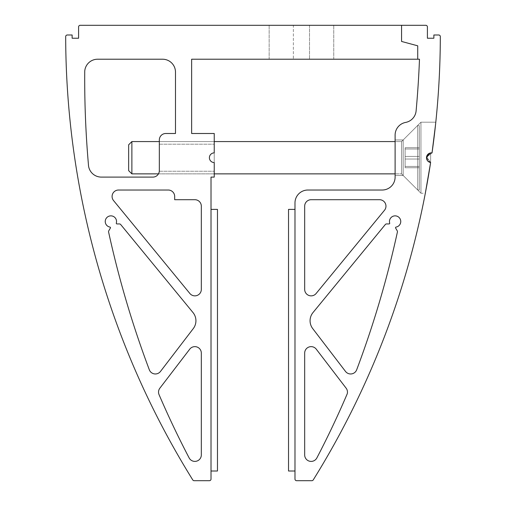 <?xml version="1.0" encoding="UTF-8"?>
<svg xmlns="http://www.w3.org/2000/svg" width="506" height="506" viewBox="0 0 506 506"><rect width="100%" height="100%" fill="white"/><g stroke="black" fill="none" stroke-linecap="round" stroke-linejoin="round"><path stroke-width="0.38" stroke-dasharray="2.53 1.9" d="M214.24 152.875L214.24 171.249L214.24 152.875A4.845 4.845 0 0 0 209.395 157.72A4.845 4.845 0 0 0 214.24 162.565L214.24 144.197L214.24 177.1L211.015 177.1L211.015 479.087A1.613 1.613 0 0 1 209.395 480.7L194.146 480.7A1.613 1.613 0 0 1 192.773 479.941A842.389 842.389 0 0 1 65.679 36.609A1.613 1.613 0 0 1 67.292 34.99L72.13 34.99L72.13 38.222L78.594 38.222L78.594 26.913A1.613 1.613 0 0 1 80.207 25.3L401.568 25.3L401.568 41.448L417.722 45.818L417.722 59.215L191.635 59.215L191.635 133.495L214.24 133.495L214.24 152.875M159.333 152.875L159.333 170.642A6.458 6.458 0 0 1 152.875 177.1L101.345 177.1A12.922 12.922 0 0 1 88.43 164.551A984.113 984.113 0 0 1 84.73 71.27A12.922 12.922 0 0 1 97.62 59.215L162.565 59.215A12.922 12.922 0 0 1 175.487 72.13L175.487 133.495L165.797 133.495A6.458 6.458 0 0 0 159.333 139.96L159.333 152.875M120.681 224.525L192.995 312.556A12.922 12.922 0 0 1 193.267 328.609L160.491 371.436A6.458 6.458 0 0 1 149.314 369.778A992.361 992.361 0 0 1 108.588 231.995A1.613 1.613 0 0 1 108.765 230.844L110.384 228.042A0.645 0.645 0 0 0 109.935 227.08A5.655 5.655 0 0 1 105.362 220.338A5.655 5.655 0 0 1 112.275 216.03A5.655 5.655 0 0 1 116.31 223.102A0.645 0.645 0 0 0 116.93 223.93L119.429 223.93A1.613 1.613 0 0 1 120.681 224.525M293.372 25.3L333.745 25.3L269.148 25.3L333.745 25.3L269.148 25.3L333.745 25.3L269.148 25.3L333.745 25.3L269.148 25.3L333.745 25.3L269.148 25.3L333.745 25.3L269.148 25.3L333.745 25.3L269.148 25.3L333.745 25.3L269.148 25.3L333.745 25.3L269.148 25.3L333.745 25.3L269.148 25.3L333.745 25.3L269.148 25.3L333.745 25.3L269.148 25.3L333.745 25.3L269.148 25.3L333.745 25.3L269.148 25.3L333.745 25.3L269.148 25.3L333.745 25.3L269.148 25.3L333.745 25.3L269.148 25.3L333.745 25.3L269.148 25.3L333.745 25.3L269.148 25.3L333.745 25.3L269.148 25.3L333.745 25.3L269.148 25.3L333.745 25.3L269.148 25.3L333.745 25.3L269.148 25.3L333.745 25.3L269.148 25.3L333.745 25.3L269.148 25.3L333.745 25.3L269.148 25.3L333.745 25.3L269.148 25.3L333.745 25.3L293.372 25.3L293.372 59.215L269.148 59.215L333.745 59.215L269.148 59.215L333.745 59.215L269.148 59.215L333.745 59.215L269.148 59.215L333.745 59.215L269.148 59.215L333.745 59.215L269.148 59.215L333.745 59.215L269.148 59.215L333.745 59.215L269.148 59.215L333.745 59.215L269.148 59.215L333.745 59.215L269.148 59.215L333.745 59.215L269.148 59.215L333.745 59.215L269.148 59.215L333.745 59.215L269.148 59.215L333.745 59.215L269.148 59.215L333.745 59.215L269.148 59.215L333.745 59.215L269.148 59.215L333.745 59.215L269.148 59.215L333.745 59.215L269.148 59.215L333.745 59.215L269.148 59.215L333.745 59.215L269.148 59.215L333.745 59.215L269.148 59.215L333.745 59.215L269.148 59.215L333.745 59.215L269.148 59.215L333.745 59.215L269.148 59.215L333.745 59.215L269.148 59.215L333.745 59.215L269.148 59.215L333.745 59.215L269.148 59.215L333.745 59.215L269.148 59.215L333.745 59.215L293.372 59.215L293.372 25.3M113.553 200.578L189.87 293.493A6.458 6.458 0 0 0 201.325 289.394L201.325 206.17A6.458 6.458 0 0 0 194.867 199.706L174.678 199.706L174.678 196.48A6.458 6.458 0 0 0 168.22 190.022L118.543 190.022A6.458 6.458 0 0 0 113.553 200.578M189.737 349.172A6.458 6.458 0 0 1 201.325 353.099L201.325 454.932A6.458 6.458 0 0 1 189.143 457.93A909.624 909.624 0 0 1 159.01 394.547A6.458 6.458 0 0 1 159.864 388.184L189.737 349.172M214.24 162.565L214.24 171.249L214.24 162.565M304.675 454.945L304.675 353.099A6.458 6.458 0 0 1 316.263 349.172L346.136 388.184A6.458 6.458 0 0 1 347.242 393.782A913.672 913.672 0 0 1 316.864 457.93A6.458 6.458 0 0 1 304.675 454.945M426.495 157.961L430.619 162.515L426.552 156.949L432.029 152.926L429.252 153.35M428.683 174.545L430.619 162.515L428.683 174.545L430.619 162.515L428.683 174.545L430.619 162.515L428.683 174.545L430.619 162.515L428.683 174.545L430.619 162.515L428.683 174.545L430.619 162.515L428.683 174.545L430.619 162.515L428.683 174.545L430.619 162.515L428.683 174.545L430.619 162.515L428.683 174.545L430.619 162.515L428.683 174.545L430.619 162.515L428.683 174.545L430.619 162.515L428.683 174.545L430.619 162.515L430.644 152.926L429.872 153.103L432.029 152.926L435.571 124.375L432.029 152.926L435.571 124.375L432.029 152.926L435.571 124.375L432.029 152.926L435.571 124.375L432.029 152.926L435.571 124.375L432.029 152.926L429.872 153.103L432.029 152.926L430.644 152.926L426.533 157.075L432.029 152.926L432.82 147.17L432.029 152.926L430.644 152.926L426.533 157.075L432.029 152.926L430.644 152.926L432.029 152.926L432.82 147.17L432.029 152.926L430.644 152.926L426.533 157.075L432.029 152.926L430.644 152.926L432.029 152.926L432.82 147.17L432.029 152.926L426.533 157.075L432.029 152.926L432.82 147.17L432.029 152.926L430.644 152.926L432.029 152.926L430.644 152.926L426.533 157.075L432.029 152.926L432.82 147.17L432.029 152.926L430.644 152.926L432.029 152.926L430.644 152.926L426.533 157.075L432.029 152.926L432.82 147.17L432.029 152.926L430.644 152.926L426.533 157.075L432.029 152.926L430.644 152.926L432.029 152.926L432.82 147.17L432.029 152.926L426.533 157.075L432.029 152.926L432.82 147.17L432.029 152.926L426.533 157.075L432.029 152.926L432.82 147.17L432.029 152.926L426.533 157.075L432.029 152.926L432.82 147.17L432.029 152.926L432.82 147.17L432.029 152.926L432.82 147.176L432.029 152.926L426.533 157.075L432.029 152.926L430.644 152.926L432.029 152.926L430.644 152.926L426.533 157.075L432.029 152.926L430.644 152.926L430.619 162.515L427.443 160.604L430.619 162.515A842.389 842.389 0 0 1 313.227 479.941A1.613 1.613 0 0 1 311.854 480.7L296.605 480.7A1.613 1.613 0 0 1 294.985 479.087L294.985 202.938A12.922 12.922 0 0 1 307.907 190.022L382.194 190.022A12.922 12.922 0 0 0 395.11 177.1L395.11 135.115A12.922 12.922 0 0 1 405.635 122.42A12.922 12.922 0 0 0 416.109 110.903A992.361 992.361 0 0 0 419.487 59.215L417.722 59.215L417.722 45.818L401.568 41.448L401.568 25.3L425.793 25.3A1.613 1.613 0 0 1 427.406 26.913L427.406 38.222L433.87 38.222L433.87 34.99L438.708 34.99A1.613 1.613 0 0 1 440.321 36.609A842.389 842.389 0 0 1 432.029 152.926A4.845 4.845 0 0 0 426.545 157.018A4.845 4.845 0 0 0 430.619 162.515L425.325 193.248L430.619 162.515L425.325 193.248L430.619 162.515L425.325 193.248L430.619 162.515L425.325 193.248L430.619 162.515L425.325 193.248L430.619 162.515L425.325 193.248L430.619 162.515L425.325 193.248L430.619 162.515L425.325 193.248L430.619 162.515L425.325 193.248L430.619 162.515L425.325 193.248L430.619 162.515L425.325 193.248L430.619 162.515L426.956 184.462L430.619 162.515L427.443 160.604L430.03 162.388M425.445 192.628L425.755 190.996L425.445 192.628M384.49 210.268L316.13 293.493A6.458 6.458 0 0 1 304.675 289.394L304.675 206.17A6.458 6.458 0 0 1 311.133 199.706L379.5 199.706A6.458 6.458 0 0 1 384.49 210.268M426.552 156.955L430.619 162.515L430.644 152.926L430.619 162.515L430.644 152.926L430.619 162.515L430.644 152.926L430.619 162.515L426.552 156.949L430.619 162.515L426.552 156.949L430.619 162.515L426.552 156.949L430.619 162.515L430.644 152.926L429.872 153.103L432.029 152.926L435.571 124.375L432.029 152.926L435.571 124.375L432.029 152.926L429.872 153.103L432.029 152.926L435.571 124.375L432.029 152.926L435.571 124.375L432.029 152.926L435.571 124.375L432.029 152.926L429.879 153.103L430.644 152.926L430.619 162.515L426.552 156.949L430.619 162.515M395.11 139.96L403.181 139.96L403.181 175.487L403.181 139.96L403.181 175.487L403.181 139.96L395.11 139.96L403.181 139.96L403.181 175.487L403.181 139.96L403.181 175.487L403.181 139.96L395.11 139.96L403.181 139.96L403.181 175.487L403.181 139.96L403.181 175.487L403.181 139.96L395.11 139.96L403.181 139.96L403.181 175.487L403.181 139.96L403.181 175.487L403.181 139.96L395.11 139.96L403.181 139.96L403.181 175.487L403.181 139.96L403.181 175.487L403.181 139.96L395.11 139.96L403.181 139.96L403.181 175.487L403.181 139.96L403.181 175.487L403.181 139.96L395.11 139.96L403.181 139.96L403.181 175.487L403.181 139.96L403.181 175.487L403.181 139.96L395.11 139.96L403.181 139.96L403.181 175.487L403.181 139.96L403.181 175.487L403.181 139.96L395.11 139.96L403.181 139.96L403.181 175.487L403.181 139.96L403.181 175.487L403.181 139.96L395.11 139.96L403.181 139.96L403.181 175.487L403.181 139.96L403.181 175.487L403.181 139.96L395.11 139.96L403.181 139.96L403.181 175.487L403.181 139.96L403.181 175.487L403.181 139.96L395.11 139.96L403.181 139.96L403.181 175.487L403.181 139.96L403.181 175.487L403.181 139.96L395.11 139.96L395.11 175.487L395.11 139.96L395.11 175.487L395.11 139.96L395.11 175.487L395.11 139.96L395.11 175.487L395.11 139.96L395.11 175.487L395.11 139.96L395.11 175.487L395.11 139.96L395.11 175.487L395.11 139.96L395.11 175.487L395.11 139.96L395.11 175.487L395.11 139.96L395.11 175.487L395.11 139.96L395.11 175.487L395.11 139.96L395.11 175.487L395.11 139.96L395.11 175.487L395.11 139.96L395.11 175.487L395.11 139.96L395.11 175.487L395.11 139.96L395.11 175.487L395.11 139.96L395.11 175.487L395.11 139.96L395.11 175.487L395.11 139.96L395.11 175.487L395.11 139.96L395.11 175.487L395.11 139.96L395.11 175.487L395.11 139.96L395.11 175.487L395.11 139.96L395.11 175.487L395.11 139.96L395.11 175.487L395.11 139.96L395.11 175.487L395.11 139.96L403.181 139.96L403.181 175.487L420.948 193.248L420.948 122.193L420.948 193.248L420.948 122.193L420.948 193.248L420.948 122.193L420.948 193.248L420.948 122.193L420.948 193.248L420.948 122.193L420.948 193.248L420.948 122.193L420.948 193.248L420.948 122.193L420.948 193.248L420.948 122.193L420.948 193.248L420.948 122.193L420.948 193.248L420.948 122.193L420.948 193.248L420.948 122.193L420.948 193.248L420.948 122.193L420.948 193.248L420.948 122.193L420.948 193.248L420.948 122.193L420.948 193.248L420.948 122.193L420.948 193.248L420.948 122.193L420.948 193.248L420.948 122.193L420.948 193.248L420.948 122.193L420.948 193.248L420.948 122.193L420.948 193.248L420.948 122.193L420.948 193.248L420.948 122.193L420.948 193.248L420.948 122.193L420.948 193.248L420.948 122.193L420.948 193.248L420.948 122.193L420.948 193.248L420.948 122.193L420.948 193.248L425.325 193.248M435.742 122.737L434.831 131.035M395.11 175.487L403.181 175.487L395.11 175.487L403.181 175.487L395.11 175.487L403.181 175.487L395.11 175.487L403.181 175.487L395.11 175.487L403.181 175.487L395.11 175.487L403.181 175.487L395.11 175.487L403.181 175.487L395.11 175.487L403.181 175.487L395.11 175.487L403.181 175.487L395.11 175.487L403.181 175.487L395.11 175.487L403.181 175.487L395.11 175.487L403.181 175.487L395.11 175.487L403.181 175.487L403.181 139.96L420.948 122.193L435.799 122.193L434.3 135.583M432.902 146.582L433.68 140.567L432.902 146.582M434.331 135.292L434.837 130.997L434.331 135.292M435.28 127.069L435.558 124.47L435.28 127.069M435.799 122.193L434.818 131.13L435.799 122.193L434.818 131.13L435.799 122.193L434.818 131.13L435.799 122.193L434.818 131.13L435.799 122.193L434.818 131.13L435.799 122.193L434.818 131.13L435.799 122.193L434.818 131.13L435.799 122.193L434.818 131.13L435.799 122.193L434.818 131.13L435.799 122.193L434.818 131.13L435.799 122.193L420.948 122.193L435.799 122.193M435.571 124.375L432.029 152.926L435.571 124.375L432.029 152.926L429.872 153.103L431.517 152.882M428.841 161.876L427.443 160.604M403.181 175.487L420.948 193.248L403.181 175.487M397.412 231.995A992.361 992.361 0 0 1 356.686 369.778A6.458 6.458 0 0 1 345.509 371.436L312.733 328.609A12.922 12.922 0 0 1 313.005 312.556L385.319 224.525A1.613 1.613 0 0 1 386.571 223.93L389.07 223.93A0.645 0.645 0 0 0 389.69 223.102A5.655 5.655 0 0 1 393.725 216.03A5.655 5.655 0 0 1 400.638 220.338A5.655 5.655 0 0 1 396.065 227.08A0.645 0.645 0 0 0 395.616 228.042L397.235 230.844A1.613 1.613 0 0 1 397.412 231.995M128.65 170.642L131.876 173.868L128.65 170.642L131.876 173.868L128.65 170.642L131.876 173.868L128.65 170.642L131.876 173.868L128.65 170.642L131.876 173.868L128.65 170.642L131.876 173.868L128.65 170.642L131.876 173.868L128.65 170.642L131.876 173.868L128.65 170.642L131.876 173.868L128.65 170.642L131.876 173.868L128.65 170.642L131.876 173.868L128.65 170.642L131.876 173.868L131.876 141.572L128.65 144.805L131.876 141.572L131.876 173.868L131.876 141.572L131.876 173.868L131.876 141.572L128.65 144.805L131.876 141.572L131.876 173.868L131.876 141.572L131.876 173.868L131.876 141.572L128.65 144.805L131.876 141.572L131.876 173.868L131.876 141.572L131.876 173.868L131.876 141.572L128.65 144.805L131.876 141.572L131.876 173.868L131.876 141.572L131.876 173.868L131.876 141.572L128.65 144.805L131.876 141.572L131.876 173.868L131.876 141.572L131.876 173.868L131.876 141.572L128.65 144.805L131.876 141.572L131.876 173.868L131.876 141.572L131.876 173.868L131.876 141.572L128.65 144.805L131.876 141.572L131.876 173.868L131.876 141.572L131.876 173.868L131.876 141.572L128.65 144.805L131.876 141.572L131.876 173.868L131.876 141.572L131.876 173.868L131.876 141.572L128.65 144.805L131.876 141.572L131.876 173.868L131.876 141.572L131.876 173.868L131.876 141.572L128.65 144.805L131.876 141.572L131.876 173.868L131.876 141.572L131.876 173.868L131.876 141.572L128.65 144.805L131.876 141.572L131.876 173.868L131.876 141.572L131.876 173.868L128.65 170.642L128.65 144.805L128.65 170.642L128.65 144.805L128.65 170.642L128.65 144.805L128.65 170.642L128.65 144.805L128.65 170.642L128.65 144.805L128.65 170.642L128.65 144.805L128.65 170.642L128.65 144.805L128.65 170.642L128.65 144.805L128.65 170.642L128.65 144.805L128.65 170.642L128.65 144.805L128.65 170.642L128.65 144.805L128.65 170.642L128.65 144.805L128.65 170.642L128.65 144.805L128.65 170.642L128.65 144.805L128.65 170.642L128.65 144.805L128.65 170.642L128.65 144.805L128.65 170.642L128.65 144.805L128.65 170.642L128.65 144.805L128.65 170.642L128.65 144.805L128.65 170.642L128.65 144.805L128.65 170.642L128.65 144.805L128.65 170.642L128.65 144.805L128.65 170.642L128.65 144.805L128.65 170.642L128.65 144.805L128.65 170.642L128.65 144.805L131.876 141.572L131.876 173.868L131.876 141.572L131.876 173.868L401.568 173.868L401.568 141.572L401.568 173.868L417.716 190.022L417.716 125.425L417.716 190.022L419.329 190.022L419.329 125.425L419.329 190.022L419.329 125.425L419.329 190.022L419.329 125.425L419.329 190.022L419.329 125.425L419.329 190.022L419.329 125.425L419.329 190.022L419.329 125.425L419.329 190.022L419.329 125.425L419.329 190.022L419.329 125.425L419.329 190.022L419.329 125.425L419.329 190.022L419.329 125.425L419.329 190.022L419.329 125.425L419.329 190.022L419.329 125.425L419.329 190.022L419.329 125.425L419.329 190.022L419.329 125.425L419.329 190.022L419.329 125.425L419.329 190.022L419.329 125.425L419.329 190.022L419.329 125.425L419.329 190.022L419.329 125.425L419.329 190.022L419.329 125.425L419.329 190.022L419.329 125.425L419.329 190.022L419.329 125.425L419.329 190.022L419.329 125.425L419.329 190.022L419.329 125.425L419.329 190.022L419.329 125.425L419.329 190.022L419.329 125.425L419.329 190.022L417.716 190.022L417.716 125.425L417.716 190.022L417.716 125.425L417.716 190.022L419.329 190.022L417.716 190.022L417.716 125.425L417.716 190.022L417.716 125.425L417.716 190.022L419.329 190.022L417.716 190.022L417.716 125.425L417.716 190.022L417.716 125.425L417.716 190.022L419.329 190.022L417.716 190.022L417.716 125.425L417.716 190.022L417.716 125.425L417.716 190.022L419.329 190.022L417.716 190.022L417.716 125.425L417.716 190.022L417.716 125.425L417.716 190.022L419.329 190.022L417.716 190.022L417.716 125.425L417.716 190.022L417.716 125.425L417.716 190.022L419.329 190.022L417.716 190.022L417.716 125.425L417.716 190.022L417.716 125.425L417.716 190.022L419.329 190.022L417.716 190.022L417.716 125.425L417.716 190.022L417.716 125.425L417.716 190.022L419.329 190.022L417.716 190.022L417.716 125.425L417.716 190.022L417.716 125.425L417.716 190.022L419.329 190.022L417.716 190.022L417.716 125.425L417.716 190.022L417.716 125.425L417.716 190.022L419.329 190.022L417.716 190.022L417.716 125.425L417.716 190.022L417.716 125.425L417.716 190.022L419.329 190.022L417.716 190.022L417.716 125.425L417.716 190.022L417.716 125.425L417.716 190.022L419.329 190.022M419.329 149.011L419.329 167.739L419.329 147.708L419.329 167.739L419.329 147.708L419.329 167.739L419.329 147.708L419.329 167.739L419.329 147.708L419.329 167.739L419.329 147.708L419.329 167.739L419.329 147.708L419.329 167.739L419.329 147.708L419.329 167.739L419.329 147.708L419.329 167.739L419.329 147.708L419.329 167.739L419.329 147.708L419.329 167.739L419.329 147.708L419.329 167.739L419.329 147.708L419.329 167.739L419.329 147.708L419.329 167.739L419.329 147.708L419.329 167.739L419.329 147.708L419.329 167.739L419.329 147.708L419.329 167.739L419.329 147.708L419.329 167.739L419.329 147.708L419.329 167.739L419.329 147.708L419.329 167.739L419.329 147.708L419.329 167.739L419.329 147.708L419.329 167.739L419.329 147.708L419.329 167.739L419.329 147.708L419.329 167.739L419.329 147.708L419.329 167.739L419.329 147.708L419.329 149.011L405.116 149.011L405.116 159.029L419.329 159.029L405.116 159.029L405.116 167.739L419.329 167.739L405.116 167.739L405.116 166.43L419.329 166.43L405.116 166.43L405.116 156.411L419.329 156.411L405.116 156.411L405.116 147.708L419.329 147.708L405.116 147.708L405.116 167.739L405.116 147.708L405.116 149.011L419.329 149.011L405.116 149.011L405.116 159.029L419.329 159.029L405.116 159.029L405.116 167.739L419.329 167.739L405.116 167.739L405.116 166.43L419.329 166.43L405.116 166.43L405.116 156.411L419.329 156.411L405.116 156.411L405.116 147.708L419.329 147.708L405.116 147.708L405.116 167.739L405.116 147.708L405.116 149.011L419.329 149.011L405.116 149.011L405.116 159.029L419.329 159.029L405.116 159.029L405.116 167.739L419.329 167.739L405.116 167.739L405.116 166.43L419.329 166.43L405.116 166.43L405.116 156.411L419.329 156.411L405.116 156.411L405.116 147.708L419.329 147.708L405.116 147.708L405.116 167.739L405.116 147.708L405.116 149.011L419.329 149.011L405.116 149.011L405.116 159.029L419.329 159.029L405.116 159.029L405.116 167.739L419.329 167.739L405.116 167.739L405.116 166.43L419.329 166.43L405.116 166.43L405.116 156.411L419.329 156.411L405.116 156.411L405.116 147.708L419.329 147.708L405.116 147.708L405.116 167.739L405.116 147.708L405.116 149.011L419.329 149.011L405.116 149.011L405.116 159.029L419.329 159.029L405.116 159.029L405.116 167.739L419.329 167.739L405.116 167.739L405.116 166.43L419.329 166.43L405.116 166.43L405.116 156.411L419.329 156.411L405.116 156.411L405.116 147.708L419.329 147.708L405.116 147.708L405.116 167.739L405.116 147.708L405.116 149.011L419.329 149.011L405.116 149.011L405.116 159.029L419.329 159.029L405.116 159.029L405.116 167.739L419.329 167.739L405.116 167.739L405.116 166.43L419.329 166.43L405.116 166.43L405.116 156.411L419.329 156.411L405.116 156.411L405.116 147.708L419.329 147.708L405.116 147.708L405.116 167.739L405.116 147.708L405.116 149.011L419.329 149.011L405.116 149.011L405.116 159.029L419.329 159.029L405.116 159.029L405.116 167.739L419.329 167.739L405.116 167.739L405.116 166.43L419.329 166.43L405.116 166.43L405.116 156.411L419.329 156.411L405.116 156.411L405.116 147.708L419.329 147.708L405.116 147.708L405.116 167.739L405.116 147.708L405.116 149.011L419.329 149.011L405.116 149.011L405.116 159.029L419.329 159.029L405.116 159.029L405.116 167.739L419.329 167.739L405.116 167.739L405.116 166.43L419.329 166.43L405.116 166.43L405.116 156.411L419.329 156.411L405.116 156.411L405.116 147.708L419.329 147.708L405.116 147.708L405.116 167.739L405.116 147.708L405.116 149.011L419.329 149.011L405.116 149.011L405.116 159.029L419.329 159.029L405.116 159.029L405.116 167.739L419.329 167.739L405.116 167.739L405.116 166.43L419.329 166.43L405.116 166.43L405.116 156.411L419.329 156.411L405.116 156.411L405.116 147.708L419.329 147.708L405.116 147.708L405.116 167.739L405.116 147.708L405.116 149.011L419.329 149.011L405.116 149.011L405.116 159.029L419.329 159.029L405.116 159.029L405.116 167.739L419.329 167.739L405.116 167.739L405.116 166.43L419.329 166.43L405.116 166.43L405.116 156.411L419.329 156.411L405.116 156.411L405.116 147.708L419.329 147.708L405.116 147.708L405.116 167.739L405.116 147.708L405.116 149.011L419.329 149.011L405.116 149.011L405.116 159.029L419.329 159.029L405.116 159.029L405.116 167.739L419.329 167.739L405.116 167.739L405.116 166.43L419.329 166.43L405.116 166.43L405.116 156.411L419.329 156.411L405.116 156.411L405.116 147.708L419.329 147.708L405.116 147.708L405.116 167.739L405.116 147.708L405.116 149.011L419.329 149.011L405.116 149.011L405.116 159.029L419.329 159.029L405.116 159.029L405.116 167.739L419.329 167.739L405.116 167.739L405.116 166.43L419.329 166.43L405.116 166.43L405.116 156.411L419.329 156.411L405.116 156.411L405.116 147.708L419.329 147.708L405.116 147.708L405.116 167.739L405.116 147.708L405.116 149.011L419.329 149.011L405.116 149.011L405.116 159.029L419.329 159.029M128.65 144.805L131.876 141.572L131.876 173.868L401.568 173.868L401.568 141.572L401.568 173.868L417.716 190.022L401.568 173.868L401.568 141.572L401.568 173.868L401.568 141.572L401.568 173.868L417.716 190.022L401.568 173.868L401.568 141.572L401.568 173.868L401.568 141.572L401.568 173.868L417.716 190.022L401.568 173.868L401.568 141.572L401.568 173.868L401.568 141.572L401.568 173.868L417.716 190.022L401.568 173.868L401.568 141.572L401.568 173.868L401.568 141.572L401.568 173.868L417.716 190.022L401.568 173.868L401.568 141.572L401.568 173.868L401.568 141.572L401.568 173.868L417.716 190.022L401.568 173.868L401.568 141.572L401.568 173.868L401.568 141.572L401.568 173.868L417.716 190.022L401.568 173.868L401.568 141.572L401.568 173.868L401.568 141.572L401.568 173.868L417.716 190.022L401.568 173.868L401.568 141.572L401.568 173.868L401.568 141.572L401.568 173.868L417.716 190.022L401.568 173.868L401.568 141.572L401.568 173.868L401.568 141.572L401.568 173.868L417.716 190.022L401.568 173.868L401.568 141.572L401.568 173.868L401.568 141.572L401.568 173.868L417.716 190.022L401.568 173.868L401.568 141.572L401.568 173.868L401.568 141.572L401.568 173.868L417.716 190.022L401.568 173.868L401.568 141.572L401.568 173.868L215.853 173.868L395.11 173.868M131.876 173.868L131.876 141.572L401.568 141.572L417.716 125.425L419.329 125.425M158.473 173.868L214.24 173.868M405.116 159.029L405.116 167.739L419.329 167.739M405.116 167.739L405.116 166.43L419.329 166.43M405.116 166.43L405.116 156.411L419.329 156.411M405.116 156.411L405.116 147.708L419.329 147.708M405.116 147.708L405.116 149.011M217.472 471.01L211.015 471.01L211.015 209.395L217.472 209.395L217.472 471.01M288.528 209.395L294.985 209.395L294.985 471.01L288.528 471.01L288.528 209.395M309.52 25.3L309.52 59.215L309.52 25.3M159.308 171.249L214.24 171.249L159.308 171.249M159.333 144.197L214.24 144.197L159.333 144.197M269.148 59.215L269.148 25.3L269.148 59.215M333.745 59.215L333.745 25.3L333.745 59.215M403.181 139.96L420.948 122.193L403.181 139.96M131.876 141.572L401.568 141.572L417.716 125.425L401.568 141.572L417.716 125.425L401.568 141.572L417.716 125.425L401.568 141.572L417.716 125.425L401.568 141.572L417.716 125.425L401.568 141.572L417.716 125.425L401.568 141.572L417.716 125.425L401.568 141.572L417.716 125.425L401.568 141.572L417.716 125.425L401.568 141.572L417.716 125.425L401.568 141.572L417.716 125.425L401.568 141.572L417.716 125.425L401.568 141.572L215.853 141.572L395.11 141.572M159.333 141.572L214.24 141.572"/><path stroke-width="0.76" d="M159.333 170.642A6.458 6.458 0 0 1 152.875 177.1L101.345 177.1A12.922 12.922 0 0 1 88.43 164.551A984.113 984.113 0 0 1 84.73 71.27A12.922 12.922 0 0 1 97.62 59.215L162.565 59.215A12.922 12.922 0 0 1 175.487 72.13L175.487 133.495L165.797 133.495A6.458 6.458 0 0 0 159.333 139.96L159.333 170.642M191.635 59.215L191.635 133.495L214.24 133.495L214.24 152.875A4.845 4.845 0 0 0 209.395 157.72A4.845 4.845 0 0 0 214.24 162.565L214.24 177.1L211.015 177.1L211.015 479.087A1.613 1.613 0 0 1 209.395 480.7L194.146 480.7A1.613 1.613 0 0 1 192.773 479.941A842.389 842.389 0 0 1 65.679 36.609A1.613 1.613 0 0 1 67.292 34.99L72.13 34.99L72.13 38.222L78.594 38.222L78.594 26.913A1.613 1.613 0 0 1 80.207 25.3L401.568 25.3L401.568 41.448L417.722 45.818L417.722 59.215L191.635 59.215M120.681 224.525L192.995 312.556A12.922 12.922 0 0 1 193.267 328.609L160.491 371.436A6.458 6.458 0 0 1 149.314 369.778A992.361 992.361 0 0 1 108.588 231.995A1.613 1.613 0 0 1 108.765 230.844L110.384 228.042A0.645 0.645 0 0 0 109.935 227.08A5.655 5.655 0 0 1 105.362 220.338A5.655 5.655 0 0 1 112.275 216.03A5.655 5.655 0 0 1 116.31 223.102A0.645 0.645 0 0 0 116.93 223.93L119.429 223.93A1.613 1.613 0 0 1 120.681 224.525M113.553 200.578L189.87 293.493A6.458 6.458 0 0 0 201.325 289.394L201.325 206.17A6.458 6.458 0 0 0 194.867 199.706L174.678 199.706L174.678 196.48A6.458 6.458 0 0 0 168.22 190.022L118.543 190.022A6.458 6.458 0 0 0 113.553 200.578M189.737 349.172A6.458 6.458 0 0 1 201.325 353.099L201.325 454.932A6.458 6.458 0 0 1 189.143 457.93A909.624 909.624 0 0 1 159.01 394.547A6.458 6.458 0 0 1 159.864 388.184L189.737 349.172M304.675 454.945L304.675 353.099A6.458 6.458 0 0 1 316.263 349.172L346.136 388.184A6.458 6.458 0 0 1 347.242 393.782A913.672 913.672 0 0 1 316.864 457.93A6.458 6.458 0 0 1 304.675 454.945M435.571 124.375L432.029 152.926A4.845 4.845 0 0 0 426.545 157.018A4.845 4.845 0 0 0 430.619 162.515L425.325 193.248L428.683 174.545M431.08 152.882L430.644 152.926L431.08 152.882M429.252 153.35L426.495 157.961M427.443 160.604L426.647 158.928L427.443 160.604L426.647 158.928L427.443 160.604L426.647 158.928L427.443 160.604L426.647 158.928L427.443 160.604L426.647 158.928L427.443 160.604L426.647 158.928L427.443 160.604L426.647 158.928L427.443 160.604L426.647 158.928L427.443 160.604L426.647 158.928L426.552 156.955L427.178 155.241L426.552 156.955M426.64 158.903L426.533 157.075L426.64 158.903M428.841 161.876L430.612 162.515A842.389 842.389 0 0 1 313.227 479.941A1.613 1.613 0 0 1 311.854 480.7L296.605 480.7A1.613 1.613 0 0 1 294.985 479.087L294.985 202.938A12.922 12.922 0 0 1 307.907 190.022L382.194 190.022A12.922 12.922 0 0 0 395.11 177.1L395.11 135.115A12.922 12.922 0 0 1 405.635 122.42A12.922 12.922 0 0 0 416.109 110.903A992.361 992.361 0 0 0 419.487 59.215L417.722 59.215L417.722 45.818L401.568 41.448L401.568 25.3L425.793 25.3A1.613 1.613 0 0 1 427.406 26.913L427.406 38.222L433.87 38.222L433.87 34.99L438.708 34.99A1.613 1.613 0 0 1 440.321 36.609A842.389 842.389 0 0 1 432.029 152.926L432.902 146.582L432.029 152.926L431.517 152.882M425.325 193.248L425.445 192.628L425.325 193.248M428.443 153.837L429.879 153.103L427.19 155.215L428.43 153.849M384.49 210.268L316.13 293.493A6.458 6.458 0 0 1 304.675 289.394L304.675 206.17A6.458 6.458 0 0 1 311.133 199.706L379.5 199.706A6.458 6.458 0 0 1 384.49 210.268M433.617 141.104L432.82 147.17L433.617 141.104M433.68 140.567L434.331 135.292L433.68 140.567M434.837 130.997L435.28 127.069L434.837 130.997M434.831 131.035L434.3 135.583M429.872 153.103L427.19 155.215L429.872 153.103M435.742 122.737L435.799 122.193M397.412 231.995A992.361 992.361 0 0 1 356.686 369.778A6.458 6.458 0 0 1 345.509 371.436L312.733 328.609A12.922 12.922 0 0 1 313.005 312.556L385.319 224.525A1.613 1.613 0 0 1 386.571 223.93L389.07 223.93A0.645 0.645 0 0 0 389.69 223.102A5.655 5.655 0 0 1 393.725 216.03A5.655 5.655 0 0 1 400.638 220.338A5.655 5.655 0 0 1 396.065 227.08A0.645 0.645 0 0 0 395.616 228.042L397.235 230.844A1.613 1.613 0 0 1 397.412 231.995M131.876 173.868L128.65 170.642L128.65 144.805L131.876 141.572L131.876 173.868L158.473 173.868M214.24 173.868L395.11 173.868M217.472 471.01L211.015 471.01L211.015 209.395L217.472 209.395L217.472 471.01M288.528 209.395L294.985 209.395L294.985 471.01L288.528 471.01L288.528 209.395M214.24 141.572L395.11 141.572M131.876 141.572L159.333 141.572"/></g></svg>
